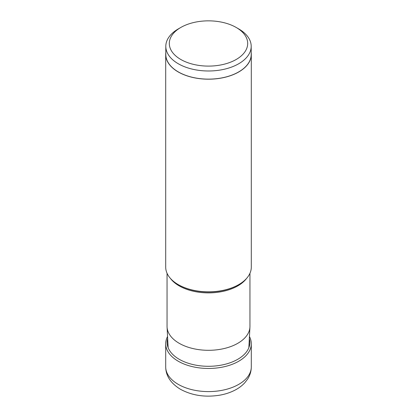 <?xml version="1.0" encoding="UTF-8"?>
<svg xmlns="http://www.w3.org/2000/svg" width="417" height="417" viewBox="0 0 417 417"><rect width="100%" height="100%" fill="white"/><g stroke="black" fill="none" stroke-linecap="round" stroke-linejoin="round"><path stroke-width="0.63" d="M249.439 336.545A42.8 24.712 180 0 1 251.3 343.749A42.8 24.712 180 0 1 224.878 366.579A42.8 24.712 180 0 1 178.236 361.221A42.8 24.712 180 0 1 165.7 343.749A42.8 24.712 180 0 1 167.561 336.545M249.335 338.541A41.382 23.889 0 0 1 227.385 363.66A41.382 23.889 0 0 1 179.237 359.298A41.382 23.889 180 0 1 167.665 338.541M167.05 273.281L167.05 326.375A41.45 23.931 0 0 0 167.066 327.095A41.45 23.931 0 0 0 179.19 343.295A41.45 23.931 0 0 0 223.788 348.617A41.45 23.931 0 0 0 249.934 327.095A41.45 23.931 0 0 0 249.95 326.375L249.95 273.281M238.764 284.603L238.258 284.894A42.081 24.295 0 0 1 178.773 284.91A42.081 24.295 0 0 1 178.742 284.894L178.236 284.603A42.8 24.712 0 0 0 238.764 284.603A42.8 24.712 0 0 0 251.3 267.13L251.3 54.481A42.8 24.712 180 0 1 224.878 77.312A42.8 24.712 180 0 1 178.236 71.953A42.8 24.712 180 0 1 165.7 54.481A42.8 24.712 180 0 1 165.804 52.751M165.7 54.481L165.7 267.13A42.8 24.712 0 0 0 178.236 284.603L178.742 284.894M251.196 52.751A42.8 24.712 180 0 1 251.3 54.481M165.804 46.339L165.804 54.481A42.696 24.65 0 0 0 178.309 71.912A42.696 24.65 0 0 0 224.836 77.254A42.696 24.65 0 0 0 251.196 54.481L251.196 46.339A42.696 24.65 180 0 1 224.836 69.113A42.696 24.65 180 0 1 178.309 63.765A42.696 24.65 180 0 1 165.804 46.339A42.696 24.65 180 0 1 178.309 28.909L180.79 27.475A39.188 22.627 180 0 1 236.21 27.475L236.21 27.475A39.188 22.627 180 0 1 236.21 59.475A39.188 22.627 180 0 1 180.79 59.475A39.188 22.627 180 0 1 180.79 27.475M238.691 28.909L236.21 27.475L238.691 28.909A42.696 24.65 180 0 1 251.196 46.339M178.236 384.354A42.8 24.712 0 0 0 224.878 389.713A42.8 24.712 0 0 0 251.3 366.882C251.248 371.281 250.023 375.352 247.625 379.084L244.857 382.697C242.063 385.735 238.68 388.263 234.708 390.281C230.075 392.642 224.961 394.294 219.363 395.243C204.971 397.479 192.008 395.498 180.472 389.29C170.715 383.296 165.794 375.826 165.7 366.882A42.8 24.712 0 0 0 178.236 384.354M246.598 278.384A41.45 23.931 180 0 1 179.19 285.88A41.45 23.931 180 0 1 170.402 278.384M165.7 343.749L165.7 366.882M251.3 343.749L251.3 366.882M168.14 347.674L167.066 327.095M248.86 347.674L249.934 327.095"/></g></svg>
